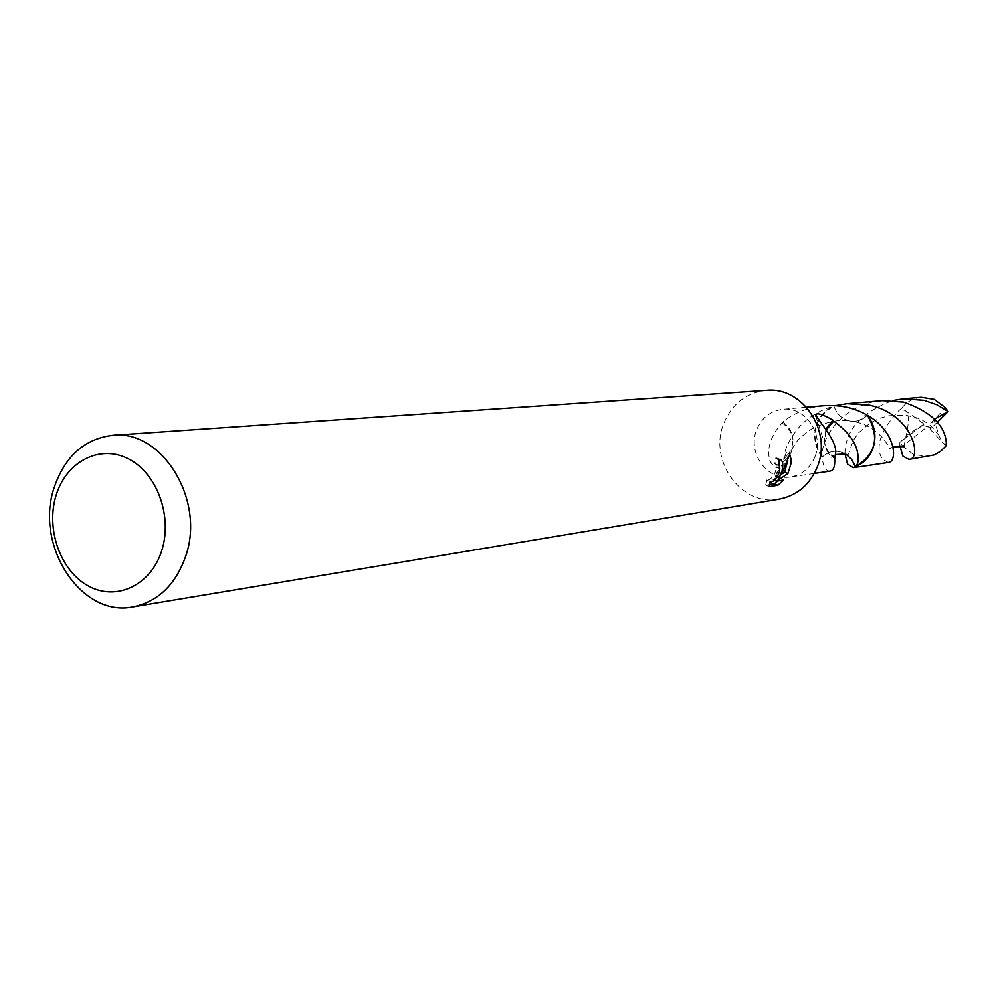 <?xml version="1.0" encoding="UTF-8"?>
<svg xmlns="http://www.w3.org/2000/svg" width="998" height="998" viewBox="0 0 998 998"><rect width="100%" height="100%" fill="white"/><g stroke="black" fill="none" stroke-linecap="round" stroke-linejoin="round"><path stroke-width="0.75" stroke-dasharray="4.99 3.74" d="M779.226 499.15C742.013 506.872 708.518 461.326 723.475 424.25C731.634 404.028 745.955 392.725 766.439 390.343M815.104 456.336C810.376 467.937 802.23 474.799 790.678 476.944C767.674 481.31 747.19 453.154 756.484 430.275C761.486 417.925 770.244 410.939 782.731 409.292C805.099 406.386 824.261 434.043 815.104 456.336M845.643 453.978C837.023 449.562 829.201 450.634 822.14 457.196L822.152 457.196C814.593 447.129 812.784 436.076 816.713 424.05C820.057 415.442 825.795 409.43 833.941 406.011C836.723 414.332 842.187 419.347 850.321 421.056C856.845 421.954 862.509 420.021 867.324 415.243C862.522 420.033 856.845 421.992 850.308 421.094C842.162 419.385 836.698 414.357 833.916 406.011L835.451 405.612M830.099 471.093C825.758 471.33 823.113 466.702 822.152 457.196C814.605 447.129 812.784 436.089 816.713 424.063C820.057 415.467 825.783 409.454 833.916 406.036L833.941 406.011M823.762 405.724C808.205 407.271 794.508 412.71 782.682 422.042L775.571 431.248L771.828 438.347L769.358 445.669L768.398 453.042L769.782 460.602L772.128 464.394L775.733 467.351L782.12 469.035L784.129 468.099L784.528 460.802L783.792 459.741C784.241 449.187 789.78 437.848 800.408 425.747C809.378 416.44 820.543 409.866 833.916 406.036M779.039 460.652L775.833 457.845L774.81 463.845L776.207 464.569C776.506 472.428 773.625 477.705 767.549 480.425L770.294 481.385M774.81 463.845L778.128 465.342M766.951 479.863L765.678 485.078L769.408 484.517M765.678 485.078L769.109 486.637M775.833 457.845L779.226 459.354M787.784 460.527L786.262 452.581L782.133 464.868L775.434 476.358L777.005 477.069M775.434 476.358L779.475 466.004M777.816 480.974L780.099 478.641L773.038 479.689L776.843 477.318M777.13 477.131L780.86 474.686M780.099 478.641L783.418 480.138M773.038 479.689L774.273 480.25M786.262 452.581L789.705 454.115M784.528 460.802L788.295 457.196L791.526 451.67L793.023 439.918L791.688 449.387L783.792 459.741M782.07 423.09C788.208 426.832 791.851 432.458 792.998 439.956L793.023 439.918M782.682 422.042C788.844 426.196 792.287 432.159 792.998 439.956M834.715 459.205L826.194 449.2L824.248 441.141L826.381 429.839M825.882 429.165L824.273 441.178M835.326 458.157L828.128 451.445L825.546 446.443L824.248 441.141M899.834 445.819L899.884 442.301L924.136 424.1L901.78 408.095L898.163 411.213C880.261 431.148 874.959 447.079 882.257 459.03L888.22 462.486M937.334 422.254L931.508 427.868L922.451 425.41L927.579 426.57L902.616 446.106L899.984 442.264M902.616 446.106L913.444 454.514L928.202 456.523M899.884 442.301L906.259 436.825M903.901 446.642L906.246 435.552C910.687 414.831 907.993 406.71 898.163 411.213M924.136 424.1L906.246 435.552M921.254 397.279C913.158 398.19 906.671 401.807 901.78 408.095M844.957 453.778C845.194 430.238 861.112 412.486 892.711 400.535M934.577 419.16L933.766 419.322L939.018 435.502C942.037 442.738 944.47 445.345 946.316 443.324M882.17 400.647C846.142 403.017 820.493 435.777 822.115 457.196C829.176 450.609 837.023 449.524 845.655 453.94L851.668 459.305L855.373 466.677M822.115 457.196C809.603 435.565 813.532 418.499 833.916 406.011M931.508 427.868L930.011 429.152L933.766 419.322M931.471 427.868L927.579 426.57L945.43 407.72M930.011 429.152L945.842 446.081M814.306 473.439L790.678 476.944M778.166 465.143L775.371 463.883M780.149 459.417L776.768 457.907M770.207 481.635L767.549 480.437M784.129 468.099L792.524 448.576M791.688 449.387C797.652 440.093 797.502 439.07 811.549 429.028C826.506 421.717 839.43 419.06 850.321 421.056M806.534 407.221L782.731 409.292M835.513 454.539L831.534 456.984C831.658 458.569 829.874 455.974 826.207 449.187M815.778 416.104L825.546 446.443M892.998 446.805L889.53 448.863C888.045 444.522 876.581 424.075 850.308 421.094M939.031 435.502L930.822 425.797L924.36 421.293L916.85 417.863L905.411 415.143L888.719 415.729L879.001 418.524L870.056 423.027L858.53 432.895L852.953 440.991L848.737 453.791L847.926 454.651L845.655 453.953"/><path stroke-width="1.5" d="M112.724 435.328L766.439 390.343C802.018 386.338 832.195 430.637 817.574 466.216C810.114 484.529 797.327 495.507 779.226 499.15L132.884 606.909C81.275 617.75 34.369 545.619 54.067 487.922C64.808 456.373 84.356 438.846 112.724 435.328C162.075 429.352 205.551 500.073 185.753 556.048C175.648 584.791 158.021 601.744 132.884 606.909M770.294 481.385L770.893 481.947C773.986 481.572 776.893 478.129 779.588 471.617L779.513 466.054L778.128 465.342L779.226 459.354L780.149 459.417C782.906 460.714 783.505 464.669 781.933 471.293L778.727 477.855L782.968 471.143L789.705 454.115M789.692 454.115L790.965 458.905L790.952 463.771L787.896 473.563L776.369 481.198L783.418 480.138L777.879 485.29L769.109 486.637M769.121 486.637L770.294 481.373M161.776 550.522C151.122 585.065 116.666 601.445 88.772 586.2C60.716 571.467 45.584 529.364 56.013 495.669C66.03 461.762 99.625 444.098 128.156 458.706C156.848 472.79 172.841 516.203 161.776 550.522M806.534 407.221L823.762 405.724C840.067 404.627 854.575 407.795 867.299 415.243L867.337 415.255C875.009 425.385 876.843 436.538 872.826 448.688C869.395 457.358 863.569 463.359 855.361 466.69L853.29 467.688L888.22 462.486C897.813 462.136 896.391 431.835 867.349 415.243L867.299 415.243C874.984 425.385 876.818 436.525 872.801 448.676C869.37 457.334 863.557 463.334 855.361 466.665L851.643 459.329L845.643 453.978L835.513 454.539M814.306 473.439L830.099 471.093C833.505 470.47 835.039 466.503 834.715 459.205L835.501 453.628C837.846 442.875 821.778 424.811 815.566 414.869C816.688 412.473 822.477 414.207 832.918 420.083L833.667 421.156C846.703 430.587 854.55 440.455 857.195 450.747C858.991 458.793 858.392 464.095 855.361 466.665L855.373 466.69C876.057 454.277 880.036 437.136 867.349 415.243M769.408 484.517L774.46 483.743L777.879 485.29M777.005 477.069L778.727 477.855M779.475 466.004L779.039 460.652M774.46 483.743L777.816 480.974M780.86 474.686L784.653 472.104L787.909 473.563M784.64 472.104L787.784 460.527M774.273 480.25L776.369 481.198M826.381 429.839L833.667 421.156M832.918 420.083L825.882 429.165M835.451 405.612L847.065 403.679L869.47 405.176C913.569 414.681 922.314 459.404 908.941 459.404L902.866 456.049L899.834 445.819M908.941 459.404L934.016 454.976L940.565 451.296L945.842 446.069M945.842 446.081L946.316 443.324C945.306 425.535 931.072 411.8 903.614 402.107L882.17 400.647L847.065 403.679M853.29 467.688L847.539 464.045L844.957 453.778M892.711 400.535L902.99 398.851L923.874 400.285L936.86 404.764L948.1 411.575L937.334 422.254M902.99 398.851L921.254 397.266L934.278 399.362L945.43 407.72L948.1 411.575M906.259 436.825L906.683 435.814M947.988 411.575L934.577 419.16M815.566 414.869L815.778 416.104M903.901 446.642L892.998 446.805"/></g></svg>
